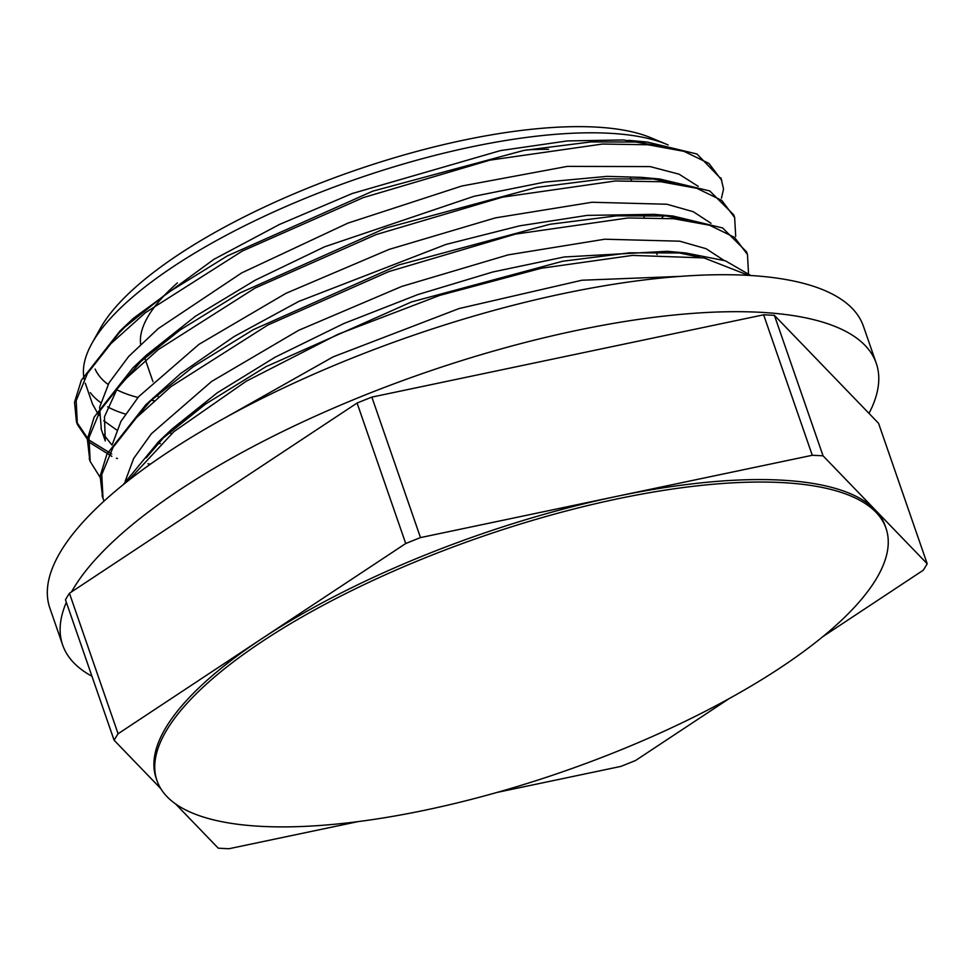 <?xml version="1.0" encoding="UTF-8"?>
<svg xmlns="http://www.w3.org/2000/svg" width="976" height="976" viewBox="0 0 976 976"><rect width="100%" height="100%" fill="white"/><g stroke="black" fill="none" stroke-linecap="round" stroke-linejoin="round"><path stroke-width="1.46" d="M868.994 413.385A430.501 138.763 160.9 0 0 876.253 363.255A430.501 138.763 160.9 0 0 495.064 350.628A430.501 138.763 160.9 0 0 71.504 591.907M66.344 602.314A430.501 138.763 160.9 0 0 62.647 645.002A430.501 138.763 160.9 0 0 91.939 676.246M62.647 645.002L49.837 608.024A430.501 138.763 -19.1 0 1 411.238 336.037A430.501 138.763 -19.1 0 1 863.443 326.289L876.253 363.255M262.764 641.098A385.727 124.33 160.9 0 0 157.014 780.69A385.727 124.33 160.9 0 0 493.49 793.427A385.727 124.33 160.9 0 0 875.545 580.086A385.727 124.33 160.9 0 0 886.001 528.248A385.727 124.33 160.9 0 0 643.221 493.819A385.727 124.33 160.9 0 0 262.764 641.098M157.014 780.69L156.16 778.226A385.727 124.33 -19.1 0 1 261.91 638.633A385.727 124.33 -19.1 0 1 616.381 496.442A385.727 124.33 -19.1 0 1 875.13 509.801A385.727 124.33 -19.1 0 1 885.147 525.783L886.001 528.248M497.248 792.378L620.809 766.416A440.835 142.081 -19.1 0 0 635.583 760.487L729.096 698.645M175.534 803.895L218.246 848.168A440.835 142.081 -19.1 0 0 229.031 848.717L358.033 821.621M405.723 543.522L118.096 733.757L69.442 593.274L357.082 403.039L405.723 543.522A440.835 142.081 -19.1 0 1 420.497 537.593L371.856 397.11L763.622 314.809L812.276 455.28A440.835 142.081 -19.1 0 1 823.061 455.841L774.407 315.358L878.559 423.291L927.2 563.774A440.835 142.081 -19.1 0 1 923.211 570.252L822.902 636.596M69.442 593.274A440.835 142.081 -19.1 0 0 65.453 599.752L114.107 740.235A440.835 142.081 -19.1 0 1 118.096 733.757M114.107 740.235L160.723 788.547M812.276 455.28L420.497 537.593M927.2 563.774L823.061 455.841M137.043 417.069A323.434 104.249 -19.1 0 1 136.396 416.923M125.331 414.056A323.434 104.249 -19.1 0 1 107.58 406.846M100.65 402.563A323.434 104.249 -19.1 0 1 90.353 392.681M84.18 379.2A323.434 104.249 -19.1 0 1 91.951 343.357A323.434 104.249 -19.1 0 1 356.813 178.876A323.434 104.249 -19.1 0 1 666.681 144.338A323.434 104.249 -19.1 0 1 668.109 144.948M666.681 144.338L650.675 137.677A309.66 99.808 160.9 0 0 354.007 170.751A309.66 99.808 160.9 0 0 100.418 328.217L91.951 343.357M95.123 369.087A309.66 99.808 160.9 0 0 108.129 384.459M116.632 389.668A309.66 99.808 160.9 0 0 137.933 397.464M150.975 400.209A309.66 99.808 160.9 0 0 154.098 400.721M661.948 217.916A309.66 99.808 160.9 0 0 663.912 215.415M680.223 276.391L581.916 280.234L459.025 308.562L333.109 356.874L226.2 417.179M146.241 457.829L165.639 435.247M158.502 441.786L172.093 428.952L217.319 392.767L275.073 357.216L343.711 323.581L417.777 294.593L492.782 271.987L564.165 256.981L667.181 251.296L685.823 252.979L629.666 252.821L562.676 261.239L411.469 301.95L265.936 366.708L205.716 403.942L158.502 441.786L123.061 484.828M676.075 252.284L699.914 257.249M723.765 260.263L706.075 248.697L679.735 241.194L604.766 239.218L508.106 254.882L401.722 286.444L298.644 330.327L211.597 381.457L151.329 433.783L133.663 458.476L125.209 481.192M133.322 421.022L153.025 398.123M145.9 404.637L180.658 373.515L234.057 336.586L298.766 301.425L446.081 244.403L519.647 225.834L587.186 215.379L654.298 214.342L672.928 216.013L616.844 215.83L549.854 224.285L398.794 264.947L253.345 329.632L193.089 366.842L145.9 404.637L106.97 454.047L100.15 476.105L102.59 497.065M663.192 215.318L687.385 220.344M710.979 223.272L693.277 211.719L666.913 204.24L591.993 202.264L495.393 217.88L389.034 249.429L286.005 293.3L198.921 344.382L138.604 396.707L120.926 421.388L112.46 444.104M105.249 440.884L104.469 416.764L117.047 389.034L146.534 355.02L195.346 316.309L255.395 280.088L324.666 246.769L473.897 196.335L544.693 182.122L607.157 176.363L641.232 177.339L659.837 179.023L603.705 178.889L536.654 187.392L385.581 228.128L240.218 292.849L180.011 330.047L132.931 367.854L94.147 417.142L87.376 439.176L89.768 460.16M650.126 178.327L674.501 183.366M698.255 186.355L679.028 174.167L650.101 166.591L567.373 166.384L461.721 186.038L347.846 223.15L241.719 272.89L158.21 328.619L128.71 356.423L108.995 382.921L99.613 407.248L101.333 429.525M103.676 434.54L111.898 445.019M160.308 443.677L158.039 443.299M116.73 430.013L103.712 420.717M98.857 415.447L92.452 403.918L85.302 383.214M107.787 346.968L119.182 332.889L133.578 318.164L213.89 259.335L279.49 224.456L352.092 193.565L500.517 150.585L567.239 140.934L623.493 139.958L661.496 146.351M140.629 344.223A258.994 83.472 -19.1 0 1 177.412 282.906M526.503 149.938A258.994 83.472 -19.1 0 1 548.573 149.291M630.411 177.864A258.994 83.472 -19.1 0 1 631.399 180.316L631.484 180.572M720.935 177.864L723.545 188.954L721.447 198.189M721.325 179.12L696.974 154.013L647.137 142.032L590.931 141.935L523.892 150.402L372.71 191.174L227.262 255.956L167.103 293.178L119.963 331.01L81.35 380.225L74.53 402.246L76.433 421.742L88.889 440.005L111.715 453.962M147.986 463.771L150.45 464.149M734.147 216.221L733.708 214.842L709.784 190.954L659.837 179.023M747.018 253.272L746.542 251.808L722.655 227.969L672.928 216.013M750.837 275.525L725.351 260.799L685.823 252.979M721.862 180.584L708.954 163.431L683.981 151.341L648.064 144.753L602.46 144.045L489.83 160.162L363.304 197.616L242.329 251.039L145.448 312.649L110.837 343.723L87.474 373.418L76.165 400.672L77.372 424.462L89.572 442.482L111.85 456.341M116.425 458.171L117.437 458.549M735.697 236.412L734.647 217.55L721.752 200.397L696.791 188.295L660.837 181.731L615.283 180.987L502.616 197.128L376.102 234.594L255.151 288.018L158.234 349.615L123.671 380.689L100.247 410.396L88.987 437.626L90.182 461.428L100.04 477.215M748.507 273.365L747.482 254.516L734.513 237.375L709.625 225.249L673.635 218.709L628.068 217.965L515.401 234.118L388.912 271.56L267.936 324.971L171.007 386.594L136.481 417.655L113.057 447.362L101.748 474.604L103.017 498.382L104.066 501.091M748.641 275.391L703.989 257.908L632.436 255.407L541.326 268.254L439.737 295.386L337.977 334.28L246.269 381.201L173.862 431.673L128.124 480.79M763.622 314.809A440.835 142.081 -19.1 0 1 774.407 315.358M357.082 403.039A440.835 142.081 -19.1 0 1 371.856 397.11M105.262 440.884L101.004 428.562M76.445 421.742L77.385 424.45M89.255 458.708L90.195 461.416M102.053 495.674L102.992 498.394M733.732 214.83L734.672 217.55M746.53 251.808L747.372 254.211M133.578 318.164L119.963 331.01M628.52 140.361L647.137 142.032M146.534 355.02L132.931 367.854M657.092 254.541L656.153 251.82M644.294 217.563L643.355 214.854M171.093 434.027L170.153 431.319M158.295 397.049L157.356 394.341M152.964 381.665L144.424 357.021"/></g></svg>
